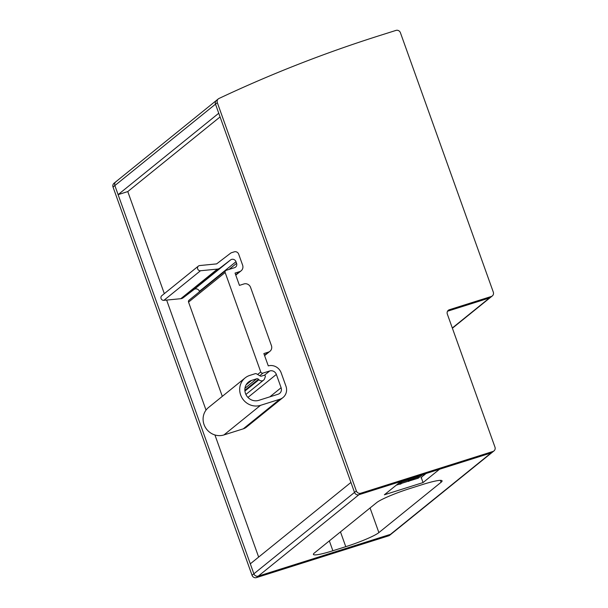 <?xml version="1.0" encoding="UTF-8"?>
<svg xmlns="http://www.w3.org/2000/svg" width="608" height="608" viewBox="0 0 608 608"><rect width="100%" height="100%" fill="white"/><g stroke="black" fill="none" stroke-linecap="round" stroke-linejoin="round"><path stroke-width="0.91" d="M409.724 488.581L422.621 484.508A28.454 3.268 -19.7 0 1 442.084 480.837A28.454 3.268 -19.7 0 1 441.089 482.281L378.883 532.6A28.454 3.268 -19.7 0 1 345.77 546.676L332.872 550.749A28.454 3.268 -19.7 0 1 313.409 554.42A28.454 3.268 -19.7 0 1 314.404 552.976L376.618 502.656A28.454 3.268 -19.7 0 1 409.724 488.581M423.054 482.57L384.37 494.79L400.839 481.475L358.925 494.714L491.104 452.952A3.557 3.359 51 0 0 492.153 452.39A3.557 3.359 -129 0 1 491.104 452.952L439.523 469.247L423.054 482.57L421.268 477.569M492.936 451.47L360.757 493.232A3.557 3.359 -129 0 1 356.341 490.93L217.33 102.676A3.557 3.359 -129 0 1 218.964 98.488A1422.591 1342.464 -129 0 1 379.878 35.492L395.998 30.4A3.557 3.359 -129 0 1 400.414 32.71L493.308 292.144A3.557 3.359 -129 0 1 491.272 296.491L449.365 309.73A3.557 3.359 51 0 0 447.328 314.078L494.965 447.123A3.557 3.359 -129 0 1 492.936 451.47L390.465 534.356A3.557 3.359 51 0 0 391.514 533.794A3.557 3.359 -129 0 1 390.465 534.356L258.286 576.118A3.557 3.359 -129 0 1 253.878 573.815A3.557 3.359 51 0 0 258.286 576.118L358.925 494.714A3.557 3.359 -129 0 1 354.51 492.404L350.938 482.433L250.298 563.836L253.878 573.815L114.859 185.562A3.557 3.359 -129 0 1 115.847 181.777A3.557 3.359 51 0 0 114.859 185.562L215.498 104.158A3.557 3.359 -129 0 1 217.132 99.97M491.272 296.491L489.448 297.973L447.549 311.212L489.448 297.973A3.557 3.359 51 0 0 490.489 297.411A3.557 3.359 -129 0 1 489.448 297.973L452.314 328.001M164.327 293.649L127.779 191.581L118.112 194.636L218.751 113.232L215.498 104.158L354.51 492.404A3.557 3.359 51 0 0 358.925 494.714L360.757 493.232M258.651 557.08L214.928 434.963M206.028 410.104L166.63 300.078M118.112 194.636L114.859 185.562L113.035 187.044L252.046 575.29A3.557 3.359 51 0 0 256.462 577.6L388.641 535.83A3.557 3.359 51 0 0 389.682 535.276L493.985 450.908M127.779 191.581L220.073 116.926M116.493 181.374A3.557 3.359 -129 0 0 115.847 181.777L114.015 183.259A3.557 3.359 51 0 0 113.035 187.044M388.641 535.83L390.465 534.356L258.286 576.118L256.462 577.6M115.847 181.777L216.486 100.373A3.557 3.359 51 0 0 215.498 104.158L217.33 102.676M422.75 474.552L418.205 478.222L408.204 481.27A1.763 0.547 -107.5 0 0 408.302 480.13L417.255 477.28L419.277 475.646M420.098 475.388L417.84 477.212L408.34 480.442M398.818 483.109L400.877 482.456L399.904 483.109M400.588 482.889L400.953 483.907L399.722 484.295L400.193 483.915L399.828 482.904L398.582 483.299M400.953 483.907L401.652 483.337A1.763 0.547 -107.5 0 0 401.751 482.197L401.576 481.24M400.193 483.915L396.294 485.146M420.964 477.812L423.73 475.144M426.436 473.381L424.741 474.27L425.76 473.503M425.167 473.966L423.153 475.798M401.751 482.197L408.302 480.13L408.128 479.165M417.255 477.28L416.936 476.383M400.596 481.665L400.877 482.456M400.786 482.19L401.341 482.015M401.227 481.346L400.824 482.706M408.371 480.434L408.736 481.445M408.834 480.054L409.199 481.072M417.84 477.212L418.205 478.222M198.406 266.076A2.668 2.516 -129 0 1 199.698 265.552L216.615 263.895L230.592 253.202A3.557 3.359 -129 0 1 231.572 252.692L234.262 251.841A3.557 3.359 -129 0 1 238.678 254.152L242.607 265.126A5.335 5.031 -129 0 1 239.56 271.647L235.045 273.068L239.446 285.38L243.96 283.951A5.335 5.031 -129 0 1 250.587 287.417L271.426 345.618A5.335 5.031 -129 0 1 268.379 352.138L263.864 353.567L268.272 365.872A10.67 10.07 -129 0 1 281.192 372.886L285.958 386.202A10.67 10.07 -129 0 1 282.994 397.548A10.67 10.07 -129 0 1 279.855 399.236L260.513 405.346A16.006 15.101 -129 0 1 241.817 397.533A16.006 15.101 -129 0 1 245.092 377.933A16.006 15.101 -129 0 1 249.797 375.41L255.2 373.7A1.778 1.68 -129 0 1 256.599 373.874L260.11 375.934A1.778 1.68 51 0 0 261.501 376.101L263.963 375.326A1.064 1.003 -129 0 1 265.293 376.732L264.564 378.754A3.557 3.359 -129 0 1 258.917 379.734L258.484 379.286A1.778 1.68 51 0 0 256.682 378.784L251.583 380.403A10.67 10.07 51 0 0 248.444 382.082A10.67 10.07 51 0 0 246.263 395.147A10.67 10.07 51 0 0 258.727 400.36L278.069 394.242A5.335 5.031 51 0 0 281.116 387.729L276.359 374.422A5.335 5.031 51 0 0 269.732 370.964L262.96 373.099A1.778 1.68 -129 0 1 260.756 371.944L225.15 272.498A1.778 1.68 -129 0 1 226.161 270.324L234.544 267.672A3.557 3.359 51 0 0 236.58 263.332L235.995 261.706A3.557 3.359 51 0 0 230.607 259.912L219.868 268.12A5.335 5.031 -129 0 1 217.398 269.093L200.48 270.75A2.668 2.516 -129 0 1 198.406 266.076L161.812 295.678A2.668 2.516 51 0 0 163.879 300.352L180.796 298.695A5.335 5.031 51 0 0 183.266 297.722L194.013 289.507A3.557 3.359 -129 0 1 199.401 291.308L199.546 291.711M245.092 377.933L208.491 407.535A16.006 15.101 51 0 0 205.223 427.135A16.006 15.101 51 0 0 223.919 434.948L243.261 428.838A10.67 10.07 51 0 0 246.4 427.15L282.994 397.548M225.644 270.606L189.042 300.208A1.778 1.68 51 0 0 188.548 302.1L222.308 396.363M332.872 550.749L329.346 540.892M345.77 546.676L340.472 531.886M378.883 532.6L370.059 507.961M441.089 482.281L440.405 480.358M356.341 490.93L252.046 575.29M449.365 309.73L447.549 311.197M408.204 481.27L401.652 483.337M199.401 291.308L235.995 261.706M230.607 259.912L194.013 289.507M183.266 297.722L219.868 268.12M236.58 263.332L229.064 269.405M244.857 390.306L258.484 379.286M256.682 378.784L244.956 388.276M246.141 384.796L251.583 380.403M258.917 379.734L244.918 391.05M268.379 352.138L264.48 355.292M188.548 302.1L225.15 272.498M259.738 375.714L262.96 373.099M260.756 371.944L257.625 374.475M269.732 370.964L264.389 375.288M217.398 269.093L180.796 298.695M163.879 300.352L200.48 270.75M239.56 271.647L235.661 274.793M279.855 399.236L243.261 428.838M223.919 434.948L260.513 405.346M247.942 397.412L276.359 374.422M281.116 387.729L269.853 396.842M452.398 328.221L492.32 295.929M218.318 98.891L216.486 100.373M423.426 475.646L425.478 473.982M245.906 394.448L263.56 380.16M269.944 351.295L264.602 355.619M241.125 270.803L235.782 275.128"/></g></svg>
